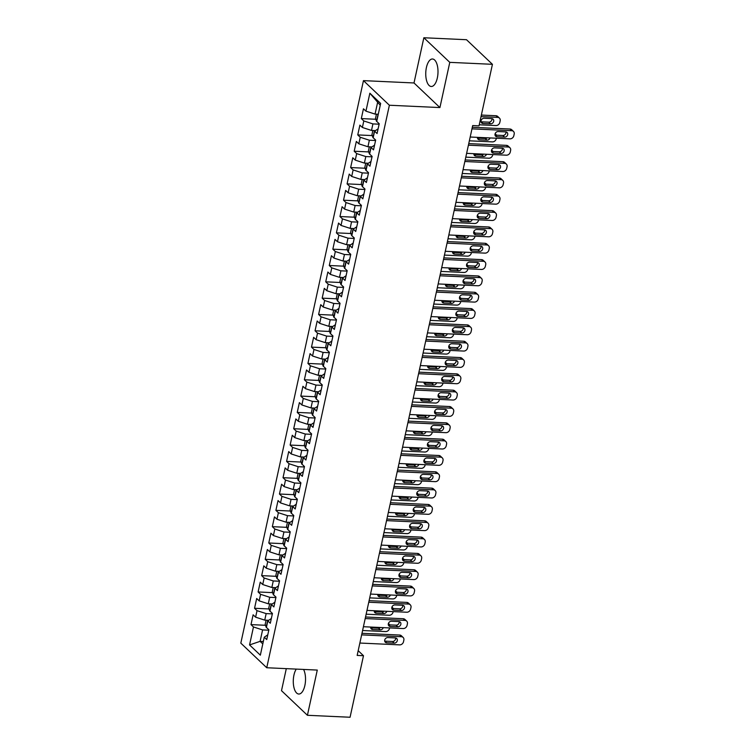 <?xml version="1.0" encoding="UTF-8"?>
<svg xmlns="http://www.w3.org/2000/svg" width="755" height="755" viewBox="0 0 755 755"><rect width="100%" height="100%" fill="white"/><g stroke="black" fill="none" stroke-linecap="round" stroke-linejoin="round"><path stroke-width="1.13" d="M296.271 669.1A13.76 6.106 -87.4 0 0 293.94 675.102A13.76 6.106 -87.4 0 0 298.772 694.034A13.76 6.106 -87.4 0 0 304.869 685.474A13.76 6.106 -87.4 0 0 303.557 669.43M437.343 77.925A13.76 6.106 -87.4 0 0 432.511 58.994A13.76 6.106 -87.4 0 0 426.405 67.554A13.76 6.106 -87.4 0 0 431.237 86.485A13.76 6.106 -87.4 0 0 437.343 77.925M286.305 668.637L281.502 690.683L307.417 715.287L350.065 717.25L363.485 655.708L358.191 650.697M363.457 80.634L240.817 643.137L266.741 667.741L389.382 105.238L363.457 80.634L414.004 82.965L439.92 107.569L449.782 62.354L423.857 37.75L414.004 82.965M423.857 37.75L466.505 39.713L492.43 64.317L449.782 62.354M380.246 105.247L369.856 93.205L365.939 111.155L363.448 108.796L361.315 118.592L363.806 120.951L362.381 127.482L359.89 125.122L357.757 134.918L360.248 137.278L358.823 143.809L356.332 141.44L354.199 151.236L356.681 153.595L355.265 160.126L352.774 157.767L350.641 167.563L353.123 169.922L351.698 176.453L349.216 174.094L347.083 183.88L349.565 186.249L348.14 192.77L345.658 190.411L343.525 200.207L346.007 202.566L344.582 209.097L342.1 206.738L339.958 216.534L342.449 218.893L341.024 225.424L338.542 223.055L336.4 232.851L338.891 235.211L337.466 241.742L334.975 239.382L332.842 249.178L335.333 251.538L333.908 258.068L331.417 255.709L329.284 265.496L331.775 267.865L330.35 274.386L327.859 272.026L325.726 281.823L328.217 284.182L326.792 290.713L324.301 288.353L322.168 298.149L324.65 300.509L323.234 307.04L320.743 304.68L318.61 314.467L321.092 316.826L319.667 323.357L317.185 320.998L315.052 330.794L317.534 333.153L316.109 339.684L313.627 337.325L311.485 347.121L313.976 349.48L312.551 356.011L310.069 353.642L307.927 363.438L310.418 365.798L308.993 372.328L306.511 369.969L304.369 379.765L306.86 382.124L305.435 388.655L302.944 386.296L300.811 396.082L303.302 398.451L301.877 404.973L299.386 402.613L297.253 412.409L299.744 414.769L298.319 421.299L295.828 418.94L293.695 428.736L296.177 431.096L294.761 437.626L292.27 435.257L290.137 445.054L292.619 447.413L291.194 453.944L288.712 451.584L286.579 461.38L289.061 463.74L287.636 470.271L285.154 467.911L283.021 477.698L285.503 480.067L284.078 486.588L281.596 484.229L279.454 494.025L281.945 496.384L280.52 502.915L278.038 500.556L275.896 510.352L278.387 512.711L276.962 519.242L274.471 516.882L272.338 526.669L274.829 529.028L273.404 535.559L270.913 533.2L268.78 542.996L271.272 545.355L269.846 551.886L267.355 549.527L265.222 559.323L267.714 561.682L266.288 568.213L263.797 565.844L261.664 575.64L264.146 578L262.731 584.53L260.239 582.171L258.106 591.967L260.588 594.327L259.163 600.857L256.681 598.498L254.548 608.285L257.03 610.653L255.605 617.175L253.123 614.815L250.99 624.611L265.496 625.282M369.856 93.205L380.643 103.444L376.726 121.395L379.218 123.763L377.075 133.55L374.593 131.191L373.168 137.721L375.66 140.081L373.517 149.877L371.035 147.518L369.61 154.048L372.102 156.408L369.959 166.204L367.477 163.835L366.052 170.366L368.534 172.725L366.401 182.521L363.919 180.162L362.494 186.693L364.976 189.052L362.844 198.848L360.352 196.489L358.936 203.01L361.418 205.379L359.286 215.166L356.794 212.806L355.378 219.337L357.861 221.696L355.728 231.492L353.236 229.133L351.811 235.664L354.303 238.023L352.17 247.819L349.678 245.45L348.253 251.981L350.745 254.341L348.612 264.137L346.12 261.777L344.695 268.308L347.187 270.668L345.044 280.464L342.562 278.104L341.137 284.635L343.629 286.994L341.486 296.781L339.004 294.422L337.579 300.952L340.061 303.312L337.929 313.108L335.447 310.749L334.021 317.279L336.503 319.639L334.371 329.435L331.889 327.075L330.464 333.597L332.946 335.966L330.813 345.752L328.321 343.393L326.906 349.924L329.388 352.283L327.255 362.079L324.763 359.72L323.338 366.25L325.83 368.61L323.697 378.397L321.205 376.037L319.78 382.568L322.272 384.927L320.139 394.723L317.647 392.364L316.222 398.895L318.714 401.254L316.581 411.05L314.089 408.691L312.664 415.212L315.156 417.581L313.014 427.368L310.531 425.008L309.106 431.539L311.598 433.898L309.456 443.695L306.974 441.335L305.548 447.866L308.031 450.225L305.898 460.022L303.416 457.653L301.991 464.183L304.473 466.543L302.34 476.339L299.848 473.98L298.433 480.51L300.915 482.87L298.782 492.666L296.29 490.306L294.875 496.837L297.357 499.197L295.224 508.983L292.732 506.624L291.307 513.155L293.799 515.514L291.666 525.31L289.174 522.951L287.749 529.481L290.241 531.841L288.108 541.637L285.616 539.278L284.191 545.799L286.683 548.158L284.541 557.954L282.059 555.595L280.634 562.126L283.125 564.485L280.983 574.281L278.501 571.922L277.076 578.453L279.558 580.812L277.425 590.599L274.943 588.239L273.518 594.77L276 597.13L273.867 606.926L271.385 604.566L269.96 611.097L272.442 613.456L270.309 623.252L267.817 620.893L266.402 627.414L268.884 629.783L266.751 639.57L264.259 637.211L260.343 655.17L249.556 644.93L253.472 626.971L250.99 624.611M492.43 64.317L479.01 125.859L472.687 125.566L357.162 655.415L363.485 655.708M268.676 620.308L264.731 620.129L266.156 613.598L272.347 613.89M255.605 617.175L264.731 620.129M257.03 610.653L266.156 613.598M267.78 634.842L264.259 637.211M272.234 603.991L268.289 603.802L269.714 597.28L275.905 597.564M259.163 600.857L268.289 603.802M260.588 594.327L269.714 597.28M271.338 618.524L267.817 620.893M275.801 587.664L271.847 587.484L273.272 580.954L279.473 581.237M262.731 584.53L271.847 587.484M264.146 578L273.272 580.954M274.895 602.197L271.385 604.566M279.359 571.346L275.405 571.158L276.83 564.627L283.031 564.919M266.288 568.213L275.405 571.158M267.714 561.682L276.83 564.627M278.453 585.871L274.943 588.239M282.917 555.019L278.963 554.84L280.388 548.309L286.589 548.592M269.846 551.886L278.963 554.84M271.272 545.355L280.388 548.309M278.501 571.922L282.021 569.553M286.475 538.692L282.521 538.513L283.946 531.982L290.147 532.266M273.404 535.559L282.521 538.513M274.829 529.028L283.946 531.982M285.569 553.226L282.059 555.595M290.033 522.375L286.079 522.186L287.504 515.665L293.704 515.948M276.962 519.242L286.079 522.186M278.387 512.711L287.504 515.665M289.127 536.909L285.616 539.278M293.591 506.048L289.637 505.869L291.062 499.338L297.262 499.621M280.52 502.915L289.637 505.869M281.945 496.384L291.062 499.338M292.695 520.582L289.174 522.951M297.149 489.721L293.204 489.542L294.62 483.011L300.82 483.304M284.078 486.588L293.204 489.542M285.503 480.067L294.62 483.011M296.253 504.255L292.732 506.624M300.707 473.404L296.762 473.225L298.187 466.694L304.378 466.977M287.636 470.271L296.762 473.225M289.061 463.74L298.187 466.694M299.81 487.938L296.29 490.306M304.265 457.077L300.32 456.898L301.745 450.367L307.936 450.65M291.194 453.944L300.32 456.898M292.619 447.413L301.745 450.367M303.368 471.611L299.848 473.98M307.832 440.76L303.878 440.571L305.303 434.04L311.504 434.333M294.761 437.626L303.878 440.571M296.177 431.096L305.303 434.04M306.926 455.284L303.416 457.653M311.39 424.433L307.436 424.253L308.861 417.723L315.061 418.006M298.319 421.299L307.436 424.253M299.744 414.769L308.861 417.723M310.484 438.966L306.974 441.335M314.948 408.106L310.994 407.926L312.419 401.396L318.619 401.688M301.877 404.973L310.994 407.926M303.302 398.451L312.419 401.396M314.042 422.64L310.531 425.008M318.506 391.788L314.552 391.6L315.977 385.078L322.177 385.361M305.435 388.655L314.552 391.6M306.86 382.124L315.977 385.078M317.6 406.322L314.089 408.691M322.064 375.461L318.11 375.282L319.535 368.751L325.735 369.035M308.993 372.328L318.11 375.282M310.418 365.798L319.535 368.751M321.168 389.995L317.647 392.364M325.622 359.144L321.677 358.955L323.093 352.425L329.293 352.717M312.551 356.011L321.677 358.955M313.976 349.48L323.093 352.425M324.725 373.668L321.205 376.037M329.18 342.817L325.235 342.638L326.66 336.107L332.851 336.39M316.109 339.684L325.235 342.638M317.534 333.153L326.66 336.107M328.283 357.351L324.763 359.72M332.738 326.49L328.793 326.311L330.218 319.78L336.409 320.063M319.667 323.357L328.793 326.311M321.092 316.826L330.218 319.78M331.841 341.024L328.321 343.393M336.296 310.173L332.351 309.984L333.776 303.463L339.976 303.746M323.234 307.04L332.351 309.984M324.65 300.509L333.776 303.463M335.399 324.707L331.889 327.075M339.863 293.846L335.909 293.667L337.334 287.136L343.534 287.419M326.792 290.713L335.909 293.667M328.217 284.182L337.334 287.136M338.957 308.38L335.447 310.749M343.421 277.519L339.467 277.34L340.892 270.809L347.092 271.102M330.35 274.386L339.467 277.34M331.775 267.865L340.892 270.809M342.515 292.053L339.004 294.422M346.979 261.202L343.025 261.022L344.45 254.492L350.65 254.775M333.908 258.068L343.025 261.022M335.333 251.538L344.45 254.492M346.073 275.735L342.562 278.104M350.537 244.875L346.583 244.695L348.008 238.165L354.208 238.448M337.466 241.742L346.583 244.695M338.891 235.211L348.008 238.165M346.12 261.777L349.641 259.409M354.095 228.557L350.141 228.369L351.566 221.838L357.766 222.13M341.024 225.424L350.141 228.369M342.449 218.893L351.566 221.838M349.678 245.45L353.198 243.091M357.653 212.23L353.708 212.051L355.124 205.52L361.324 205.804M344.582 209.097L353.708 212.051M346.007 202.566L355.124 205.52M356.756 226.764L353.236 229.133M361.211 195.904L357.266 195.724L358.691 189.194L364.882 189.486M348.14 192.77L357.266 195.724M349.565 186.249L358.691 189.194M360.314 210.437L356.794 212.806M364.769 179.586L360.824 179.397L362.249 172.876L368.44 173.159M351.698 176.453L360.824 179.397M353.123 169.922L362.249 172.876M363.872 194.12L360.352 196.489M368.336 163.259L364.382 163.08L365.807 156.549L372.007 156.832M355.265 160.126L364.382 163.08M356.681 153.595L365.807 156.549M367.43 177.793L363.919 180.162M371.894 146.942L367.94 146.753L369.365 140.222L375.565 140.515M358.823 143.809L367.94 146.753M360.248 137.278L369.365 140.222M370.988 161.466L367.477 163.835M375.452 130.615L371.498 130.436L372.923 123.905L379.123 124.188M362.381 127.482L371.498 130.436M363.806 120.951L372.923 123.905M371.035 147.518L374.555 145.149M378.283 114.26L375.056 114.109L377.547 102.68M365.939 111.155L375.056 114.109M378.104 128.822L374.593 131.191M439.92 107.569L389.382 105.238M307.417 715.287L317.279 670.072L266.741 667.741M263.325 641.495L260.098 641.354L262.806 643.911M268.789 630.208L262.589 629.925L260.098 641.354L249.556 644.93M253.472 626.971L262.589 629.925M361.315 118.592L375.82 119.262M357.757 134.918L372.262 135.579M354.199 151.236L368.704 151.906M350.641 167.563L365.146 168.233M347.083 183.88L361.588 184.55M343.525 200.207L358.03 200.877M339.958 216.534L354.463 217.204M336.4 232.851L350.905 233.522M332.842 249.178L347.347 249.848M329.284 265.496L343.789 266.166M325.726 281.823L340.231 282.493M322.168 298.149L336.673 298.82M318.61 314.467L333.115 315.137M315.052 330.794L329.558 331.464M311.485 347.121L326 347.781M307.927 363.438L322.432 364.108M304.369 379.765L318.874 380.435M300.811 396.082L315.316 396.752M297.253 412.409L311.758 413.079M293.695 428.736L308.2 429.406M290.137 445.054L304.642 445.724M286.579 461.38L301.085 462.051M283.021 477.698L297.527 478.368M279.454 494.025L293.959 494.695M275.896 510.352L290.401 511.022M272.338 526.669L286.843 527.339M268.78 542.996L283.285 543.666M265.222 559.323L279.727 559.984M261.664 575.64L276.17 576.31M258.106 591.967L272.612 592.637M254.548 608.285L269.054 608.955M471.969 128.86L511.739 130.7A3.53 2.954 133.5 0 1 513.457 131.398A3.53 2.954 133.5 0 1 514.183 134.107L513.825 135.74A3.53 2.954 133.5 0 1 509.955 138.854L470.195 137.023M513.457 131.398L511.701 129.737A3.53 2.954 -46.5 0 0 509.984 129.029L472.319 127.293M505.727 131.898A2.822 2.359 -46.5 0 1 504.595 137.127L497.007 136.778A2.822 2.359 -46.5 0 1 498.149 131.549L505.727 131.898M505.954 131.927A2.822 2.359 -46.5 0 1 502.839 135.466L495.261 135.117A2.822 2.359 -46.5 0 1 495.035 135.098M376.434 114.175L375.509 118.384L376.556 121.347A4.672 1.501 12.3 0 0 377.094 121.744M481.02 116.629L497.724 117.393A3.53 2.954 133.5 0 1 499.442 118.101A3.53 2.954 133.5 0 1 500.169 120.809L499.819 122.442A3.53 2.954 133.5 0 1 495.941 125.556L479.246 124.792M481.36 115.062L495.969 115.732A3.53 2.954 -46.5 0 1 497.687 116.44L499.442 118.101M481.02 121.791A2.822 2.359 133.5 0 0 481.246 121.819L488.825 122.168A2.822 2.359 133.5 0 0 491.939 118.629M377.679 117.034L377.519 117.761M491.722 118.601L484.134 118.252A2.822 2.359 133.5 0 0 483.002 123.48L490.58 123.829A2.822 2.359 133.5 0 0 491.722 118.601M468.411 145.186L508.181 147.017A3.53 2.954 133.5 0 1 509.899 147.725A3.53 2.954 133.5 0 1 510.625 150.434L510.267 152.066A3.53 2.954 133.5 0 1 506.397 155.181L466.637 153.35M509.899 147.725L508.143 146.064A3.53 2.954 -46.5 0 0 506.426 145.356L468.751 143.62M502.169 148.225A2.822 2.359 -46.5 0 1 501.037 153.454L493.449 153.105A2.822 2.359 -46.5 0 1 494.591 147.876L502.169 148.225M502.396 148.244A2.822 2.359 -46.5 0 1 499.281 151.783L491.703 151.434A2.822 2.359 -46.5 0 1 491.477 151.415M464.853 161.504L504.614 163.344A3.53 2.954 133.5 0 1 506.331 164.052A3.53 2.954 133.5 0 1 507.067 166.751L506.709 168.384A3.53 2.954 133.5 0 1 502.839 171.508L463.079 169.667M506.331 164.052L504.585 162.382A3.53 2.954 -46.5 0 0 502.868 161.683L465.193 159.947M498.611 164.552A2.822 2.359 -46.5 0 1 497.469 169.771L489.891 169.422A2.822 2.359 -46.5 0 1 491.033 164.203L498.611 164.552M498.838 164.571A2.822 2.359 -46.5 0 1 495.724 168.11L488.145 167.761A2.822 2.359 -46.5 0 1 487.919 167.742M372.876 130.492L371.951 134.711L372.998 137.674A4.672 1.501 12.3 0 0 373.536 138.071M496.375 138.231L496.252 138.76A3.53 2.954 133.5 0 1 492.383 141.883L469.365 140.817M477.462 138.118A2.822 2.359 133.5 0 0 477.689 138.137L485.267 138.486A2.822 2.359 133.5 0 0 487.22 137.806M374.121 133.361L373.961 134.079M477.434 137.353A2.822 2.359 133.5 0 0 479.434 139.798L487.022 140.147A2.822 2.359 133.5 0 0 490.042 137.939M496.422 135.164A3.53 2.954 133.5 0 0 495.884 134.428A3.53 2.954 133.5 0 0 495.082 133.918M369.318 146.819L368.393 151.028L369.44 153.992A4.672 1.501 12.3 0 0 369.978 154.388M492.817 154.558L492.694 155.086A3.53 2.954 133.5 0 1 488.825 158.201L465.807 157.144M473.904 154.445A2.822 2.359 133.5 0 0 474.131 154.464L481.709 154.813A2.822 2.359 133.5 0 0 483.662 154.133M370.563 149.679L370.403 150.405M473.876 153.68A2.822 2.359 133.5 0 0 475.877 156.125L483.464 156.474A2.822 2.359 133.5 0 0 486.484 154.265M492.864 151.491A3.53 2.954 133.5 0 0 492.326 150.745A3.53 2.954 133.5 0 0 491.524 150.236M461.296 177.831L501.056 179.662A3.53 2.954 133.5 0 1 502.773 180.369A3.53 2.954 133.5 0 1 503.509 183.078L503.151 184.711A3.53 2.954 133.5 0 1 499.281 187.825L459.512 185.994M502.773 180.369L501.027 178.709A3.53 2.954 -46.5 0 0 499.31 178.001L461.635 176.264M495.053 180.87A2.822 2.359 -46.5 0 1 493.912 186.098L486.333 185.749A2.822 2.359 -46.5 0 1 487.475 180.52L495.053 180.87M495.28 180.898A2.822 2.359 -46.5 0 1 492.166 184.437L484.578 184.088A2.822 2.359 -46.5 0 1 484.361 184.06M457.738 194.158L497.498 195.989A3.53 2.954 133.5 0 1 499.215 196.696A3.53 2.954 133.5 0 1 499.952 199.395L499.593 201.028A3.53 2.954 133.5 0 1 495.724 204.152L455.954 202.321M499.215 196.696L497.469 195.035A3.53 2.954 -46.5 0 0 495.752 194.328L458.077 192.591M491.496 197.197A2.822 2.359 -46.5 0 1 490.354 202.415L482.775 202.066A2.822 2.359 -46.5 0 1 483.917 196.847L491.496 197.197M491.722 197.215A2.822 2.359 -46.5 0 1 488.608 200.755L481.02 200.405A2.822 2.359 -46.5 0 1 480.793 200.386M365.75 163.146L364.835 167.355L365.882 170.319A4.672 1.501 12.3 0 0 366.42 170.715M489.249 170.875L489.136 171.413A3.53 2.954 133.5 0 1 485.267 174.528L462.249 173.471M470.346 170.762A2.822 2.359 133.5 0 0 470.573 170.781L478.151 171.13A2.822 2.359 133.5 0 0 480.095 170.451M367.005 166.006L366.845 166.732M470.318 170.007A2.822 2.359 133.5 0 0 472.319 172.451L479.906 172.801A2.822 2.359 133.5 0 0 482.917 170.583M489.297 167.818A3.53 2.954 133.5 0 0 488.768 167.072A3.53 2.954 133.5 0 0 487.966 166.562M362.192 179.463L361.277 183.682L362.325 186.645A4.672 1.501 12.3 0 0 362.853 187.042M485.691 187.202L485.578 187.731A3.53 2.954 133.5 0 1 481.709 190.855L458.691 189.788M466.788 187.089A2.822 2.359 133.5 0 0 467.015 187.108L474.593 187.457A2.822 2.359 133.5 0 0 476.537 186.778M363.448 182.332L363.287 183.05M466.76 186.325A2.822 2.359 133.5 0 0 468.761 188.769L476.339 189.118A2.822 2.359 133.5 0 0 479.359 186.91M485.739 184.135A3.53 2.954 133.5 0 0 485.201 183.399A3.53 2.954 133.5 0 0 484.408 182.889M454.18 210.475L493.94 212.315A3.53 2.954 133.5 0 1 495.658 213.014A3.53 2.954 133.5 0 1 496.384 215.722L496.035 217.355A3.53 2.954 133.5 0 1 492.166 220.469L452.396 218.639M495.658 213.014L493.902 211.353A3.53 2.954 -46.5 0 0 492.194 210.654L454.519 208.909M487.938 213.523A2.822 2.359 -46.5 0 1 486.796 218.742L479.217 218.393A2.822 2.359 -46.5 0 1 480.35 213.165L487.938 213.523M488.164 213.542A2.822 2.359 -46.5 0 1 485.04 217.081L477.462 216.732A2.822 2.359 -46.5 0 1 477.236 216.713M358.634 195.79L357.719 199.999L358.767 202.963A4.672 1.501 12.3 0 0 359.295 203.359M482.134 203.52L482.02 204.058A3.53 2.954 133.5 0 1 478.151 207.172L455.133 206.115M463.23 203.406A2.822 2.359 133.5 0 0 463.447 203.435L471.035 203.784A2.822 2.359 133.5 0 0 472.979 203.104M359.88 198.65L359.729 199.377M463.202 202.651A2.822 2.359 133.5 0 0 465.203 205.096L472.781 205.445A2.822 2.359 133.5 0 0 475.801 203.237M482.181 200.462A3.53 2.954 133.5 0 0 481.643 199.716A3.53 2.954 133.5 0 0 480.85 199.207M450.622 226.802L490.382 228.633A3.53 2.954 133.5 0 1 492.1 229.341A3.53 2.954 133.5 0 1 492.826 232.049L492.477 233.682A3.53 2.954 133.5 0 1 488.598 236.796L448.838 234.965M492.1 229.341L490.344 227.68A3.53 2.954 -46.5 0 0 488.627 226.972L450.961 225.235M484.38 229.841A2.822 2.359 -46.5 0 1 483.238 235.069L475.659 234.72A2.822 2.359 -46.5 0 1 476.792 229.492L484.38 229.841M484.597 229.86A2.822 2.359 -46.5 0 1 481.482 233.399L473.904 233.05A2.822 2.359 -46.5 0 1 473.678 233.031M355.077 212.108L354.161 216.326L355.209 219.29A4.672 1.501 12.3 0 0 355.737 219.686M478.576 219.847L478.462 220.375A3.53 2.954 133.5 0 1 474.593 223.499L451.565 222.432M459.663 219.733A2.822 2.359 133.5 0 0 459.889 219.752L467.477 220.101A2.822 2.359 133.5 0 0 469.421 219.422M356.322 214.977L356.171 215.694M459.635 218.978A2.822 2.359 133.5 0 0 461.645 221.413L469.223 221.762A2.822 2.359 133.5 0 0 472.243 219.554M478.623 216.779A3.53 2.954 133.5 0 0 478.085 216.043A3.53 2.954 133.5 0 0 477.292 215.534M447.064 243.129L486.824 244.96A3.53 2.954 133.5 0 1 488.542 245.668A3.53 2.954 133.5 0 1 489.268 248.367L488.91 249.999A3.53 2.954 133.5 0 1 485.04 253.123L445.28 251.283M488.542 245.668L486.786 244.007A3.53 2.954 -46.5 0 0 485.069 243.299L447.404 241.562M480.812 246.168A2.822 2.359 -46.5 0 1 479.68 251.387L472.101 251.037A2.822 2.359 -46.5 0 1 473.234 245.819L480.812 246.168M481.039 246.187A2.822 2.359 -46.5 0 1 477.924 249.726L470.346 249.376A2.822 2.359 -46.5 0 1 470.12 249.358M443.496 259.446L483.266 261.287A3.53 2.954 133.5 0 1 484.984 261.985A3.53 2.954 133.5 0 1 485.71 264.694L485.352 266.326A3.53 2.954 133.5 0 1 481.482 269.441L441.722 267.61M484.984 261.985L483.228 260.324A3.53 2.954 -46.5 0 0 481.511 259.616L443.846 257.88M477.254 262.485A2.822 2.359 -46.5 0 1 476.122 267.714L468.534 267.364A2.822 2.359 -46.5 0 1 469.676 262.136L477.254 262.485M477.481 262.514A2.822 2.359 -46.5 0 1 474.366 266.053L466.788 265.703A2.822 2.359 -46.5 0 1 466.562 265.675M439.939 275.773L479.708 277.604A3.53 2.954 133.5 0 1 481.426 278.312A3.53 2.954 133.5 0 1 482.152 281.011L481.794 282.644A3.53 2.954 133.5 0 1 477.924 285.767L438.164 283.937M481.426 278.312L479.67 276.651A3.53 2.954 -46.5 0 0 477.953 275.943L440.278 274.207M473.696 278.812A2.822 2.359 -46.5 0 1 472.564 284.031L464.976 283.682A2.822 2.359 -46.5 0 1 466.118 278.463L473.696 278.812M473.923 278.831A2.822 2.359 -46.5 0 1 470.809 282.37L463.23 282.021A2.822 2.359 -46.5 0 1 463.004 282.002M436.381 292.091L476.15 293.931A3.53 2.954 133.5 0 1 477.858 294.639A3.53 2.954 133.5 0 1 478.594 297.338L478.236 298.971A3.53 2.954 133.5 0 1 474.366 302.094L434.606 300.254M477.858 294.639L476.112 292.968A3.53 2.954 -46.5 0 0 474.395 292.27L436.72 290.524M470.139 295.139A2.822 2.359 -46.5 0 1 468.997 300.358L461.418 300.009A2.822 2.359 -46.5 0 1 462.56 294.79L470.139 295.139M470.365 295.158A2.822 2.359 -46.5 0 1 467.251 298.697L459.672 298.348A2.822 2.359 -46.5 0 1 459.446 298.329M432.823 308.418L472.583 310.248A3.53 2.954 133.5 0 1 474.3 310.956A3.53 2.954 133.5 0 1 475.037 313.665L474.678 315.297A3.53 2.954 133.5 0 1 470.809 318.412L431.039 316.581M474.3 310.956L472.555 309.295A3.53 2.954 -46.5 0 0 470.837 308.587L433.162 306.851M466.581 311.456A2.822 2.359 -46.5 0 1 465.439 316.685L457.86 316.336A2.822 2.359 -46.5 0 1 459.002 311.107L466.581 311.456M466.807 311.475A2.822 2.359 -46.5 0 1 463.693 315.024L456.105 314.675A2.822 2.359 -46.5 0 1 455.888 314.646M429.265 324.744L469.025 326.575A3.53 2.954 133.5 0 1 470.743 327.283A3.53 2.954 133.5 0 1 471.479 329.982L471.12 331.615A3.53 2.954 133.5 0 1 467.251 334.739L427.481 332.898M470.743 327.283L468.997 325.622A3.53 2.954 -46.5 0 0 467.279 324.914L429.604 323.178M463.023 327.783A2.822 2.359 -46.5 0 1 461.881 333.002L454.302 332.653A2.822 2.359 -46.5 0 1 455.444 327.434L463.023 327.783M463.249 327.802A2.822 2.359 -46.5 0 1 460.135 331.341L452.547 330.992A2.822 2.359 -46.5 0 1 452.33 330.973M425.707 341.062L465.467 342.902A3.53 2.954 133.5 0 1 467.185 343.6A3.53 2.954 133.5 0 1 467.911 346.309L467.562 347.942A3.53 2.954 133.5 0 1 463.693 351.056L423.923 349.225M467.185 343.6L465.439 341.94A3.53 2.954 -46.5 0 0 463.721 341.232L426.046 339.495M459.465 344.101A2.822 2.359 -46.5 0 1 458.323 349.329L450.744 348.98A2.822 2.359 -46.5 0 1 451.886 343.752L459.465 344.101M459.691 344.129A2.822 2.359 -46.5 0 1 456.577 347.668L448.989 347.319A2.822 2.359 -46.5 0 1 448.763 347.3M422.149 357.389L461.909 359.22A3.53 2.954 133.5 0 1 463.627 359.927A3.53 2.954 133.5 0 1 464.353 362.636L464.004 364.269A3.53 2.954 133.5 0 1 460.135 367.383L420.365 365.552M463.627 359.927L461.871 358.266A3.53 2.954 -46.5 0 0 460.154 357.559L422.489 355.822M455.907 360.428A2.822 2.359 -46.5 0 1 454.765 365.656L447.186 365.307A2.822 2.359 -46.5 0 1 448.319 360.078L455.907 360.428M456.124 360.446A2.822 2.359 -46.5 0 1 453.009 363.986L445.431 363.636A2.822 2.359 -46.5 0 1 445.205 363.617M418.591 373.706L458.351 375.546A3.53 2.954 133.5 0 1 460.069 376.254A3.53 2.954 133.5 0 1 460.795 378.953L460.446 380.586A3.53 2.954 133.5 0 1 456.567 383.71L416.807 381.87M460.069 376.254L458.313 374.584A3.53 2.954 -46.5 0 0 456.596 373.885L418.931 372.149M452.349 376.754A2.822 2.359 -46.5 0 1 451.207 381.973L443.629 381.624A2.822 2.359 -46.5 0 1 444.761 376.405L452.349 376.754M452.566 376.773A2.822 2.359 -46.5 0 1 449.452 380.312L441.873 379.963A2.822 2.359 -46.5 0 1 441.647 379.944M351.519 228.435L350.603 232.653L351.651 235.607A4.672 1.501 12.3 0 0 352.179 236.004M475.018 236.173L474.904 236.702A3.53 2.954 133.5 0 1 471.035 239.826L448.008 238.759M456.105 236.06A2.822 2.359 133.5 0 0 456.331 236.079L463.91 236.428A2.822 2.359 133.5 0 0 465.863 235.749M352.764 231.294L352.613 232.021M456.077 235.296A2.822 2.359 133.5 0 0 458.087 237.74L465.665 238.089A2.822 2.359 133.5 0 0 468.685 235.881M475.065 233.106A3.53 2.954 133.5 0 0 474.527 232.361A3.53 2.954 133.5 0 0 473.734 231.861M347.961 244.762L347.045 248.971L348.083 251.934A4.672 1.501 12.3 0 0 348.621 252.33M471.46 252.491L471.346 253.029A3.53 2.954 133.5 0 1 467.468 256.143L444.45 255.086M452.547 252.378A2.822 2.359 133.5 0 0 452.773 252.397L460.352 252.755A2.822 2.359 133.5 0 0 462.305 252.076M349.206 247.621L349.046 248.348M452.519 251.623A2.822 2.359 133.5 0 0 454.529 254.067L462.107 254.416A2.822 2.359 133.5 0 0 465.127 252.198M471.507 249.433A3.53 2.954 133.5 0 0 470.969 248.688A3.53 2.954 133.5 0 0 470.176 248.178M344.403 261.079L343.478 265.298L344.525 268.261A4.672 1.501 12.3 0 0 345.063 268.657M467.902 268.818L467.779 269.346A3.53 2.954 133.5 0 1 463.91 272.47L440.892 271.404M448.989 268.704A2.822 2.359 133.5 0 0 449.216 268.723L456.794 269.073A2.822 2.359 133.5 0 0 458.747 268.393M345.648 263.948L345.488 264.665M448.961 267.94A2.822 2.359 133.5 0 0 450.971 270.384L458.549 270.734A2.822 2.359 133.5 0 0 461.569 268.525M467.949 265.751A3.53 2.954 133.5 0 0 467.411 265.014A3.53 2.954 133.5 0 0 466.609 264.505M340.845 277.406L339.92 281.615L340.967 284.578A4.672 1.501 12.3 0 0 341.505 284.975M464.344 285.145L464.221 285.673A3.53 2.954 133.5 0 1 460.352 288.787L437.334 287.731M445.431 285.022A2.822 2.359 133.5 0 0 445.658 285.05L453.236 285.399A2.822 2.359 133.5 0 0 455.19 284.72M342.091 280.265L341.93 280.992M445.403 284.267A2.822 2.359 133.5 0 0 447.404 286.711L454.991 287.06A2.822 2.359 133.5 0 0 458.011 284.852M464.391 282.077A3.53 2.954 133.5 0 0 463.853 281.332A3.53 2.954 133.5 0 0 463.051 280.822M337.287 293.723L336.362 297.942L337.409 300.905A4.672 1.501 12.3 0 0 337.947 301.302M460.786 301.462L460.663 301.991A3.53 2.954 133.5 0 1 456.794 305.114L433.776 304.048M441.873 301.349A2.822 2.359 133.5 0 0 442.1 301.368L449.678 301.717A2.822 2.359 133.5 0 0 451.632 301.037M338.533 296.592L338.372 297.31M441.845 300.594A2.822 2.359 133.5 0 0 443.846 303.029L451.433 303.387A2.822 2.359 133.5 0 0 454.453 301.169M460.833 298.404A3.53 2.954 133.5 0 0 460.295 297.659A3.53 2.954 133.5 0 0 459.493 297.149M333.719 310.05L332.804 314.269L333.852 317.223A4.672 1.501 12.3 0 0 334.389 317.628M457.219 317.789L457.105 318.317A3.53 2.954 133.5 0 1 453.236 321.441L430.218 320.375M438.315 317.676A2.822 2.359 133.5 0 0 438.542 317.695L446.12 318.044A2.822 2.359 133.5 0 0 448.064 317.364M334.975 312.91L334.814 313.636M438.287 316.911A2.822 2.359 133.5 0 0 440.288 319.356L447.866 319.705A2.822 2.359 133.5 0 0 450.886 317.496M457.266 314.722A3.53 2.954 133.5 0 0 456.728 313.986A3.53 2.954 133.5 0 0 455.935 313.476M330.161 326.377L329.246 330.586L330.294 333.55A4.672 1.501 12.3 0 0 330.822 333.946M453.661 334.106L453.547 334.644A3.53 2.954 133.5 0 1 449.678 337.759L426.66 336.702M434.757 333.993A2.822 2.359 133.5 0 0 434.974 334.021L442.562 334.371A2.822 2.359 133.5 0 0 444.506 333.691M331.417 329.237L331.256 329.963M434.729 333.238A2.822 2.359 133.5 0 0 436.73 335.682L444.308 336.032A2.822 2.359 133.5 0 0 447.328 333.814M453.708 331.049A3.53 2.954 133.5 0 0 453.17 330.303A3.53 2.954 133.5 0 0 452.377 329.793M326.604 342.695L325.688 346.913L326.736 349.876A4.672 1.501 12.3 0 0 327.264 350.273M450.103 350.433L449.989 350.962A3.53 2.954 133.5 0 1 446.12 354.086L423.102 353.019M431.199 350.32A2.822 2.359 133.5 0 0 431.416 350.339L439.004 350.688A2.822 2.359 133.5 0 0 440.948 350.009M327.849 345.564L327.698 346.281M431.171 349.556A2.822 2.359 133.5 0 0 433.172 352L440.75 352.349A2.822 2.359 133.5 0 0 443.77 350.141M450.15 347.366A3.53 2.954 133.5 0 0 449.612 346.63A3.53 2.954 133.5 0 0 448.819 346.12M323.046 359.021L322.13 363.231L323.178 366.194A4.672 1.501 12.3 0 0 323.706 366.59M446.545 366.76L446.432 367.289A3.53 2.954 133.5 0 1 442.562 370.403L419.535 369.346M427.632 366.647A2.822 2.359 133.5 0 0 427.858 366.666L435.446 367.015A2.822 2.359 133.5 0 0 437.39 366.335M324.291 361.881L324.14 362.608M427.604 365.882A2.822 2.359 133.5 0 0 429.614 368.327L437.192 368.676A2.822 2.359 133.5 0 0 440.212 366.468M446.592 363.693A3.53 2.954 133.5 0 0 446.054 362.947A3.53 2.954 133.5 0 0 445.261 362.438M415.023 390.033L454.793 391.864A3.53 2.954 133.5 0 1 456.511 392.572A3.53 2.954 133.5 0 1 457.237 395.28L456.879 396.913A3.53 2.954 133.5 0 1 453.009 400.027L413.249 398.196M456.511 392.572L454.755 390.911A3.53 2.954 -46.5 0 0 453.038 390.203L415.373 388.466M448.781 393.072A2.822 2.359 -46.5 0 1 447.649 398.3L440.061 397.951A2.822 2.359 -46.5 0 1 441.203 392.723L448.781 393.072M449.008 393.1A2.822 2.359 -46.5 0 1 445.894 396.639L438.315 396.29A2.822 2.359 -46.5 0 1 438.089 396.262M319.488 375.348L318.572 379.557L319.61 382.521A4.672 1.501 12.3 0 0 320.148 382.917M442.987 383.078L442.874 383.615A3.53 2.954 133.5 0 1 439.004 386.73L415.977 385.673M424.074 382.964A2.822 2.359 133.5 0 0 424.301 382.983L431.879 383.332A2.822 2.359 133.5 0 0 433.832 382.653M320.733 378.208L320.573 378.925M424.046 382.209A2.822 2.359 133.5 0 0 426.056 384.654L433.634 385.003A2.822 2.359 133.5 0 0 436.654 382.785M443.034 380.02A3.53 2.954 133.5 0 0 442.496 379.274A3.53 2.954 133.5 0 0 441.703 378.765M411.466 406.36L451.235 408.191A3.53 2.954 133.5 0 1 452.953 408.899A3.53 2.954 133.5 0 1 453.68 411.598L453.321 413.23A3.53 2.954 133.5 0 1 449.452 416.354L409.691 414.514M452.953 408.899L451.197 407.238A3.53 2.954 -46.5 0 0 449.48 406.53L411.815 404.793M445.224 409.399A2.822 2.359 -46.5 0 1 444.091 414.618L436.503 414.268A2.822 2.359 -46.5 0 1 437.645 409.05L445.224 409.399M445.45 409.418A2.822 2.359 -46.5 0 1 442.336 412.957L434.757 412.607A2.822 2.359 -46.5 0 1 434.531 412.589M315.93 391.666L315.005 395.884L316.052 398.848A4.672 1.501 12.3 0 0 316.59 399.244M439.429 399.404L439.316 399.933A3.53 2.954 133.5 0 1 435.437 403.057L412.419 401.99M420.516 399.291A2.822 2.359 133.5 0 0 420.743 399.31L428.321 399.659A2.822 2.359 133.5 0 0 430.274 398.98M317.175 394.525L317.015 395.252M420.488 398.527A2.822 2.359 133.5 0 0 422.498 400.971L430.076 401.32A2.822 2.359 133.5 0 0 433.096 399.112M439.476 396.337A3.53 2.954 133.5 0 0 438.938 395.601A3.53 2.954 133.5 0 0 438.136 395.091M407.908 422.677L447.677 424.518A3.53 2.954 133.5 0 1 449.395 425.216A3.53 2.954 133.5 0 1 450.122 427.925L449.763 429.557A3.53 2.954 133.5 0 1 445.894 432.672L406.133 430.841M449.395 425.216L447.639 423.555A3.53 2.954 -46.5 0 0 445.922 422.857L408.247 421.111M441.666 425.726A2.822 2.359 -46.5 0 1 440.533 430.945L432.945 430.595A2.822 2.359 -46.5 0 1 434.087 425.367L441.666 425.726M441.892 425.745A2.822 2.359 -46.5 0 1 438.778 429.284L431.199 428.934A2.822 2.359 -46.5 0 1 430.973 428.916M312.372 407.993L311.447 412.202L312.495 415.165A4.672 1.501 12.3 0 0 313.032 415.561M435.871 415.722L435.748 416.26A3.53 2.954 133.5 0 1 431.879 419.374L408.861 418.317M416.958 415.609A2.822 2.359 133.5 0 0 417.185 415.637L424.763 415.986A2.822 2.359 133.5 0 0 426.717 415.307M313.618 410.852L313.457 411.579M416.93 414.854A2.822 2.359 133.5 0 0 418.931 417.298L426.518 417.647A2.822 2.359 133.5 0 0 429.538 415.439M435.918 412.664A3.53 2.954 133.5 0 0 435.38 411.919A3.53 2.954 133.5 0 0 434.578 411.409M404.35 439.004L444.11 440.835A3.53 2.954 133.5 0 1 445.827 441.543A3.53 2.954 133.5 0 1 446.564 444.251L446.205 445.884A3.53 2.954 133.5 0 1 442.336 448.998L402.575 447.168M445.827 441.543L444.082 439.882A3.53 2.954 -46.5 0 0 442.364 439.174L404.689 437.438M438.108 442.043A2.822 2.359 -46.5 0 1 436.966 447.271L429.387 446.922A2.822 2.359 -46.5 0 1 430.529 441.694L438.108 442.043M438.334 442.062A2.822 2.359 -46.5 0 1 435.22 445.601L427.641 445.252A2.822 2.359 -46.5 0 1 427.415 445.233M308.814 424.31L307.889 428.529L308.937 431.492A4.672 1.501 12.3 0 0 309.475 431.888M432.313 432.049L432.19 432.577A3.53 2.954 133.5 0 1 428.321 435.701L405.303 434.635M413.4 431.935A2.822 2.359 133.5 0 0 413.627 431.954L421.205 432.304A2.822 2.359 133.5 0 0 423.159 431.624M310.06 427.179L309.899 427.896M413.372 431.18A2.822 2.359 133.5 0 0 415.373 433.615L422.96 433.965A2.822 2.359 133.5 0 0 425.98 431.756M432.36 428.982A3.53 2.954 133.5 0 0 431.822 428.245A3.53 2.954 133.5 0 0 431.02 427.736M400.792 455.331L440.552 457.162A3.53 2.954 133.5 0 1 442.27 457.87A3.53 2.954 133.5 0 1 443.006 460.569L442.647 462.202A3.53 2.954 133.5 0 1 438.778 465.325L399.008 463.485M442.27 457.87L440.524 456.209A3.53 2.954 -46.5 0 0 438.806 455.501L401.132 453.764M434.55 458.37A2.822 2.359 -46.5 0 1 433.408 463.589L425.829 463.24A2.822 2.359 -46.5 0 1 426.971 458.021L434.55 458.37M434.776 458.389A2.822 2.359 -46.5 0 1 431.662 461.928L424.074 461.579A2.822 2.359 -46.5 0 1 423.857 461.56M305.246 440.637L304.331 444.855L305.379 447.809A4.672 1.501 12.3 0 0 305.917 448.206M428.746 448.376L428.632 448.904A3.53 2.954 133.5 0 1 424.763 452.028L401.745 450.961M409.842 448.262A2.822 2.359 133.5 0 0 410.069 448.281L417.647 448.63A2.822 2.359 133.5 0 0 419.601 447.951M306.502 443.496L306.341 444.223M409.814 447.498A2.822 2.359 133.5 0 0 411.815 449.942L419.402 450.291A2.822 2.359 133.5 0 0 422.413 448.083M428.802 445.308A3.53 2.954 133.5 0 0 428.264 444.563A3.53 2.954 133.5 0 0 427.462 444.053M397.234 471.648L436.994 473.489A3.53 2.954 133.5 0 1 438.712 474.187A3.53 2.954 133.5 0 1 439.448 476.896L439.089 478.528A3.53 2.954 133.5 0 1 435.22 481.643L395.45 479.812M438.712 474.187L436.966 472.526A3.53 2.954 -46.5 0 0 435.248 471.818L397.574 470.082M430.992 474.687A2.822 2.359 -46.5 0 1 429.85 479.916L422.272 479.567A2.822 2.359 -46.5 0 1 423.413 474.338L430.992 474.687M431.218 474.716A2.822 2.359 -46.5 0 1 428.104 478.255L420.516 477.906A2.822 2.359 -46.5 0 1 420.29 477.877M301.689 456.964L300.773 461.173L301.821 464.136A4.672 1.501 12.3 0 0 302.349 464.533M425.188 464.693L425.074 465.231A3.53 2.954 133.5 0 1 421.205 468.345L398.187 467.288M406.284 464.58A2.822 2.359 133.5 0 0 406.511 464.599L414.089 464.957A2.822 2.359 133.5 0 0 416.033 464.278M302.944 459.823L302.783 460.55M406.256 463.825A2.822 2.359 133.5 0 0 408.257 466.269L415.835 466.618A2.822 2.359 133.5 0 0 418.855 464.4M425.235 461.635A3.53 2.954 133.5 0 0 424.697 460.89A3.53 2.954 133.5 0 0 423.904 460.38M393.676 487.975L433.436 489.806A3.53 2.954 133.5 0 1 435.154 490.514A3.53 2.954 133.5 0 1 435.88 493.213L435.531 494.846A3.53 2.954 133.5 0 1 431.662 497.97L391.892 496.139M435.154 490.514L433.398 488.853A3.53 2.954 -46.5 0 0 431.69 488.145L394.016 486.409M427.434 491.014A2.822 2.359 -46.5 0 1 426.292 496.233L418.714 495.884A2.822 2.359 -46.5 0 1 419.846 490.665L427.434 491.014M427.66 491.033A2.822 2.359 -46.5 0 1 424.536 494.572L416.958 494.223A2.822 2.359 -46.5 0 1 416.732 494.204M298.131 473.281L297.215 477.5L298.263 480.463A4.672 1.501 12.3 0 0 298.791 480.859M421.63 481.02L421.516 481.548A3.53 2.954 133.5 0 1 417.647 484.672L394.629 483.606M402.726 480.907A2.822 2.359 133.5 0 0 402.943 480.926L410.531 481.275A2.822 2.359 133.5 0 0 412.475 480.595M299.376 476.15L299.225 476.867M402.698 480.142A2.822 2.359 133.5 0 0 404.699 482.587L412.277 482.936A2.822 2.359 133.5 0 0 415.297 480.727M421.677 477.953A3.53 2.954 133.5 0 0 421.139 477.217A3.53 2.954 133.5 0 0 420.346 476.707M390.118 504.293L429.878 506.133A3.53 2.954 133.5 0 1 431.596 506.831A3.53 2.954 133.5 0 1 432.322 509.54L431.973 511.173A3.53 2.954 133.5 0 1 428.094 514.297L388.334 512.456M431.596 506.831L429.84 505.17A3.53 2.954 -46.5 0 0 428.123 504.472L390.458 502.726M423.876 507.341A2.822 2.359 -46.5 0 1 422.734 512.56L415.156 512.211A2.822 2.359 -46.5 0 1 416.288 506.992L423.876 507.341M424.093 507.36A2.822 2.359 -46.5 0 1 420.979 510.899L413.4 510.55A2.822 2.359 -46.5 0 1 413.174 510.531M294.573 489.608L293.657 493.817L294.705 496.781A4.672 1.501 12.3 0 0 295.233 497.177M418.072 497.347L417.959 497.875A3.53 2.954 133.5 0 1 414.089 500.99L391.062 499.933M399.159 497.224A2.822 2.359 133.5 0 0 399.386 497.252L406.973 497.602A2.822 2.359 133.5 0 0 408.917 496.922M295.818 492.468L295.667 493.194M399.131 496.469A2.822 2.359 133.5 0 0 401.141 498.913L408.719 499.263A2.822 2.359 133.5 0 0 411.739 497.054M418.119 494.28A3.53 2.954 133.5 0 0 417.581 493.534A3.53 2.954 133.5 0 0 416.788 493.024M386.56 520.62L426.32 522.451A3.53 2.954 133.5 0 1 428.038 523.158A3.53 2.954 133.5 0 1 428.764 525.867L428.406 527.5A3.53 2.954 133.5 0 1 424.536 530.614L384.776 528.783M428.038 523.158L426.282 521.497A3.53 2.954 -46.5 0 0 424.565 520.79L386.9 519.053M420.318 523.659A2.822 2.359 -46.5 0 1 419.176 528.887L411.598 528.538A2.822 2.359 -46.5 0 1 412.73 523.309L420.318 523.659M420.535 523.677A2.822 2.359 -46.5 0 1 417.421 527.226L409.842 526.867A2.822 2.359 -46.5 0 1 409.616 526.848M291.015 505.925L290.099 510.144L291.147 513.107A4.672 1.501 12.3 0 0 291.675 513.504M414.514 513.664L414.401 514.193A3.53 2.954 133.5 0 1 410.531 517.317L387.504 516.25M395.601 513.551A2.822 2.359 133.5 0 0 395.828 513.57L403.406 513.919A2.822 2.359 133.5 0 0 405.359 513.24M292.26 508.794L292.109 509.512M395.573 512.796A2.822 2.359 133.5 0 0 397.583 515.231L405.161 515.59A2.822 2.359 133.5 0 0 408.181 513.372M414.561 510.606A3.53 2.954 133.5 0 0 414.023 509.861A3.53 2.954 133.5 0 0 413.23 509.351M382.993 536.947L422.762 538.777A3.53 2.954 133.5 0 1 424.48 539.485A3.53 2.954 133.5 0 1 425.207 542.184L424.848 543.817A3.53 2.954 133.5 0 1 420.979 546.941L381.218 545.101M424.48 539.485L422.724 537.824A3.53 2.954 -46.5 0 0 421.007 537.116L383.342 535.38M416.751 539.985A2.822 2.359 -46.5 0 1 415.618 545.204L408.03 544.855A2.822 2.359 -46.5 0 1 409.172 539.636L416.751 539.985M416.977 540.004A2.822 2.359 -46.5 0 1 413.863 543.543L406.284 543.194A2.822 2.359 -46.5 0 1 406.058 543.175M287.457 522.252L286.541 526.471L287.579 529.425A4.672 1.501 12.3 0 0 288.117 529.831M410.956 529.991L410.843 530.52A3.53 2.954 133.5 0 1 406.964 533.643L383.946 532.577M392.043 529.878A2.822 2.359 133.5 0 0 392.27 529.897L399.848 530.246A2.822 2.359 133.5 0 0 401.802 529.566M288.703 525.112L288.542 525.839M392.015 529.113A2.822 2.359 133.5 0 0 394.025 531.558L401.603 531.907A2.822 2.359 133.5 0 0 404.623 529.699M411.003 526.924A3.53 2.954 133.5 0 0 410.465 526.188A3.53 2.954 133.5 0 0 409.672 525.678M379.435 553.264L419.204 555.104A3.53 2.954 133.5 0 1 420.922 555.803A3.53 2.954 133.5 0 1 421.649 558.511L421.29 560.144A3.53 2.954 133.5 0 1 417.421 563.258L377.66 561.427M420.922 555.803L419.167 554.142A3.53 2.954 -46.5 0 0 417.449 553.434L379.774 551.697M413.193 556.303A2.822 2.359 -46.5 0 1 412.06 561.531L404.472 561.182A2.822 2.359 -46.5 0 1 405.614 555.954L413.193 556.303M413.419 556.331A2.822 2.359 -46.5 0 1 410.305 559.87L402.726 559.521A2.822 2.359 -46.5 0 1 402.5 559.493M283.899 538.579L282.974 542.788L284.022 545.752A4.672 1.501 12.3 0 0 284.559 546.148M407.398 546.309L407.275 546.846A3.53 2.954 133.5 0 1 403.406 549.961L380.388 548.904M388.485 546.195A2.822 2.359 133.5 0 0 388.712 546.224L396.29 546.573A2.822 2.359 133.5 0 0 398.244 545.893M285.145 541.439L284.984 542.165M388.457 545.44A2.822 2.359 133.5 0 0 390.467 547.885L398.045 548.234A2.822 2.359 133.5 0 0 401.065 546.016M407.445 543.251A3.53 2.954 133.5 0 0 406.907 542.505A3.53 2.954 133.5 0 0 406.105 541.996M375.877 569.591L415.646 571.422A3.53 2.954 133.5 0 1 417.355 572.13A3.53 2.954 133.5 0 1 418.091 574.838L417.732 576.471A3.53 2.954 133.5 0 1 413.863 579.585L374.102 577.754M417.355 572.13L415.609 570.469A3.53 2.954 -46.5 0 0 413.891 569.761L376.216 568.024M409.635 572.63A2.822 2.359 -46.5 0 1 408.493 577.858L400.914 577.499A2.822 2.359 -46.5 0 1 402.056 572.281L409.635 572.63M409.861 572.649A2.822 2.359 -46.5 0 1 406.747 576.188L399.168 575.838A2.822 2.359 -46.5 0 1 398.942 575.82M280.341 554.897L279.416 559.115L280.464 562.079A4.672 1.501 12.3 0 0 281.002 562.475M403.84 562.635L403.717 563.164A3.53 2.954 133.5 0 1 399.848 566.288L376.83 565.221M384.927 562.522A2.822 2.359 133.5 0 0 385.154 562.541L392.732 562.89A2.822 2.359 133.5 0 0 394.686 562.211M281.587 557.766L281.426 558.483M384.899 561.758A2.822 2.359 133.5 0 0 386.9 564.202L394.488 564.551A2.822 2.359 133.5 0 0 397.507 562.343M403.887 559.568A3.53 2.954 133.5 0 0 403.349 558.832A3.53 2.954 133.5 0 0 402.547 558.322M372.319 585.908L412.079 587.749A3.53 2.954 133.5 0 1 413.797 588.456A3.53 2.954 133.5 0 1 414.533 591.156L414.174 592.788A3.53 2.954 133.5 0 1 410.305 595.912L370.545 594.072M413.797 588.456L412.051 586.786A3.53 2.954 -46.5 0 0 410.333 586.088L372.659 584.351M406.077 588.957A2.822 2.359 -46.5 0 1 404.935 594.176L397.356 593.826A2.822 2.359 -46.5 0 1 398.498 588.607L406.077 588.957M406.303 588.976A2.822 2.359 -46.5 0 1 403.189 592.515L395.601 592.165A2.822 2.359 -46.5 0 1 395.384 592.147M276.783 571.224L275.858 575.433L276.906 578.396A4.672 1.501 12.3 0 0 277.444 578.792M400.282 578.962L400.159 579.491A3.53 2.954 133.5 0 1 396.29 582.605L373.272 581.548M381.369 578.849A2.822 2.359 133.5 0 0 381.596 578.868L389.174 579.217A2.822 2.359 133.5 0 0 391.128 578.538M278.029 574.083L277.868 574.81M381.341 578.085A2.822 2.359 133.5 0 0 383.342 580.529L390.93 580.878A2.822 2.359 133.5 0 0 393.95 578.67M400.329 575.895A3.53 2.954 133.5 0 0 399.791 575.15A3.53 2.954 133.5 0 0 398.989 574.64M368.761 602.235L408.521 604.066A3.53 2.954 133.5 0 1 410.239 604.774A3.53 2.954 133.5 0 1 410.975 607.482L410.616 609.115A3.53 2.954 133.5 0 1 406.747 612.23L366.977 610.399M410.239 604.774L408.493 603.113A3.53 2.954 -46.5 0 0 406.775 602.405L369.101 600.669M402.519 605.274A2.822 2.359 -46.5 0 1 401.377 610.502L393.799 610.153A2.822 2.359 -46.5 0 1 394.94 604.925L402.519 605.274M402.745 605.302A2.822 2.359 -46.5 0 1 399.631 608.841L392.043 608.492A2.822 2.359 -46.5 0 1 391.826 608.464M273.216 587.55L272.3 591.76L273.348 594.723A4.672 1.501 12.3 0 0 273.886 595.119M396.715 595.28L396.601 595.818A3.53 2.954 133.5 0 1 392.732 598.932L369.714 597.875M377.811 595.166A2.822 2.359 133.5 0 0 378.038 595.185L385.616 595.535A2.822 2.359 133.5 0 0 387.56 594.855M274.471 590.41L274.31 591.127M377.783 594.412A2.822 2.359 133.5 0 0 379.784 596.856L387.362 597.205A2.822 2.359 133.5 0 0 390.382 594.987M396.762 592.222A3.53 2.954 133.5 0 0 396.224 591.476A3.53 2.954 133.5 0 0 395.431 590.967M365.203 618.562L404.963 620.393A3.53 2.954 133.5 0 1 406.681 621.101A3.53 2.954 133.5 0 1 407.407 623.8L407.058 625.433A3.53 2.954 133.5 0 1 403.189 628.556L363.419 626.716M406.681 621.101L404.935 619.44A3.53 2.954 -46.5 0 0 403.217 618.732L365.543 616.995M398.961 621.601A2.822 2.359 -46.5 0 1 397.819 626.82L390.241 626.471A2.822 2.359 -46.5 0 1 391.383 621.252L398.961 621.601M399.187 621.62A2.822 2.359 -46.5 0 1 396.073 625.159L388.485 624.81A2.822 2.359 -46.5 0 1 388.259 624.791M269.658 603.868L268.742 608.086L269.79 611.05A4.672 1.501 12.3 0 0 270.318 611.446M393.157 611.607L393.044 612.135A3.53 2.954 133.5 0 1 389.174 615.259L366.156 614.192M374.253 611.493A2.822 2.359 133.5 0 0 374.471 611.512L382.058 611.861A2.822 2.359 133.5 0 0 384.002 611.182M270.913 606.727L270.752 607.454M374.225 610.729A2.822 2.359 133.5 0 0 376.226 613.173L383.804 613.522A2.822 2.359 133.5 0 0 386.824 611.314M393.204 608.539A3.53 2.954 133.5 0 0 392.666 607.803A3.53 2.954 133.5 0 0 391.873 607.294M361.645 634.88L401.405 636.72A3.53 2.954 133.5 0 1 403.123 637.418A3.53 2.954 133.5 0 1 403.849 640.127L403.5 641.759A3.53 2.954 133.5 0 1 399.631 644.874L359.861 643.043M403.123 637.418L401.367 635.757A3.53 2.954 -46.5 0 0 399.65 635.049L361.985 633.313M395.403 637.928A2.822 2.359 -46.5 0 1 394.261 643.147L386.683 642.798A2.822 2.359 -46.5 0 1 387.815 637.569L395.403 637.928M395.62 637.947A2.822 2.359 -46.5 0 1 392.506 641.486L384.927 641.137A2.822 2.359 -46.5 0 1 384.701 641.118M266.1 620.195L265.184 624.404L266.232 627.367A4.672 1.501 12.3 0 0 266.76 627.764M389.599 627.924L389.486 628.462A3.53 2.954 133.5 0 1 385.616 631.576L362.598 630.519M370.696 627.811A2.822 2.359 133.5 0 0 370.913 627.839L378.5 628.188A2.822 2.359 133.5 0 0 380.445 627.509M267.345 623.054L267.195 623.781M370.667 627.056A2.822 2.359 133.5 0 0 372.668 629.5L380.246 629.849A2.822 2.359 133.5 0 0 383.266 627.631M389.646 624.866A3.53 2.954 133.5 0 0 389.108 624.121A3.53 2.954 133.5 0 0 388.315 623.611M509.984 129.029L511.739 130.7M504.595 137.127L502.839 135.466M497.007 136.778L495.261 135.117M497.724 117.393L495.969 115.732M378.066 114.25L376.528 121.272M488.825 122.168L490.58 123.829M481.246 121.819L483.002 123.48M506.426 145.356L508.181 147.017M501.037 153.454L499.281 151.783M493.449 153.105L491.703 151.434M502.868 161.683L504.614 163.344M497.469 169.771L495.724 168.11M489.891 169.422L488.145 167.761M374.508 130.568L372.97 137.599M485.267 138.486L487.022 140.147M477.689 138.137L479.434 139.798M370.95 146.895L369.412 153.916M481.709 154.813L483.464 156.474M474.131 154.464L475.877 156.125M499.31 178.001L501.056 179.662M493.912 186.098L492.166 184.437M486.333 185.749L484.578 184.088M495.752 194.328L497.498 195.989M490.354 202.415L488.608 200.755M482.775 202.066L481.02 200.405M367.383 163.222L365.854 170.243M478.151 171.13L479.906 172.801M470.573 170.781L472.319 172.451M363.825 179.539L362.296 186.57M474.593 187.457L476.339 189.118M467.015 187.108L468.761 188.769M492.194 210.654L493.94 212.315M486.796 218.742L485.04 217.081M479.217 218.393L477.462 216.732M360.267 195.866L358.738 202.887M471.035 203.784L472.781 205.445M463.447 203.435L465.203 205.096M488.627 226.972L490.382 228.633M483.238 235.069L481.482 233.399M475.659 234.72L473.904 233.05M356.709 212.183L355.18 219.214M467.477 220.101L469.223 221.762M459.889 219.752L461.645 221.413M485.069 243.299L486.824 244.96M479.68 251.387L477.924 249.726M472.101 251.037L470.346 249.376M481.511 259.616L483.266 261.287M476.122 267.714L474.366 266.053M468.534 267.364L466.788 265.703M477.953 275.943L479.708 277.604M472.564 284.031L470.809 282.37M464.976 283.682L463.23 282.021M474.395 292.27L476.15 293.931M468.997 300.358L467.251 298.697M461.418 300.009L459.672 298.348M470.837 308.587L472.583 310.248M465.439 316.685L463.693 315.024M457.86 316.336L456.105 314.675M467.279 324.914L469.025 326.575M461.881 333.002L460.135 331.341M454.302 332.653L452.547 330.992M463.721 341.232L465.467 342.902M458.323 349.329L456.577 347.668M450.744 348.98L448.989 347.319M460.154 357.559L461.909 359.22M454.765 365.656L453.009 363.986M447.186 365.307L445.431 363.636M456.596 373.885L458.351 375.546M451.207 381.973L449.452 380.312M443.629 381.624L441.873 379.963M353.151 228.51L351.622 235.541M463.91 236.428L465.665 238.089M456.331 236.079L458.087 237.74M349.593 244.837L348.064 251.859M460.352 252.755L462.107 254.416M452.773 252.397L454.529 254.067M346.035 261.155L344.497 268.185M456.794 269.073L458.549 270.734M449.216 268.723L450.971 270.384M342.477 277.481L340.939 284.503M453.236 285.399L454.991 287.06M445.658 285.05L447.404 286.711M338.919 293.799L337.381 300.83M449.678 301.717L451.433 303.387M442.1 301.368L443.846 303.029M335.352 310.126L333.823 317.157M446.12 318.044L447.866 319.705M438.542 317.695L440.288 319.356M331.794 326.453L330.265 333.474M442.562 334.371L444.308 336.032M434.974 334.021L436.73 335.682M328.236 342.77L326.707 349.801M439.004 350.688L440.75 352.349M431.416 350.339L433.172 352M324.678 359.097L323.149 366.118M435.446 367.015L437.192 368.676M427.858 366.666L429.614 368.327M453.038 390.203L454.793 391.864M447.649 398.3L445.894 396.639M440.061 397.951L438.315 396.29M321.12 375.424L319.591 382.445M431.879 383.332L433.634 385.003M424.301 382.983L426.056 384.654M449.48 406.53L451.235 408.191M444.091 414.618L442.336 412.957M436.503 414.268L434.757 412.607M317.562 391.741L316.024 398.772M428.321 399.659L430.076 401.32M420.743 399.31L422.498 400.971M445.922 422.857L447.677 424.518M440.533 430.945L438.778 429.284M432.945 430.595L431.199 428.934M314.005 408.068L312.466 415.09M424.763 415.986L426.518 417.647M417.185 415.637L418.931 417.298M442.364 439.174L444.11 440.835M436.966 447.271L435.22 445.601M429.387 446.922L427.641 445.252M310.447 424.385L308.908 431.416M421.205 432.304L422.96 433.965M413.627 431.954L415.373 433.615M438.806 455.501L440.552 457.162M433.408 463.589L431.662 461.928M425.829 463.24L424.074 461.579M306.879 440.712L305.35 447.743M417.647 448.63L419.402 450.291M410.069 448.281L411.815 449.942M435.248 471.818L436.994 473.489M429.85 479.916L428.104 478.255M422.272 479.567L420.516 477.906M303.321 457.039L301.792 464.061M414.089 464.957L415.835 466.618M406.511 464.599L408.257 466.269M431.69 488.145L433.436 489.806M426.292 496.233L424.536 494.572M418.714 495.884L416.958 494.223M299.763 473.357L298.234 480.388M410.531 481.275L412.277 482.936M402.943 480.926L404.699 482.587M428.123 504.472L429.878 506.133M422.734 512.56L420.979 510.899M415.156 512.211L413.4 510.55M296.205 489.684L294.676 496.705M406.973 497.602L408.719 499.263M399.386 497.252L401.141 498.913M424.565 520.79L426.32 522.451M419.176 528.887L417.421 527.226M411.598 528.538L409.842 526.867M292.647 506.001L291.119 513.032M403.406 513.919L405.161 515.59M395.828 513.57L397.583 515.231M421.007 537.116L422.762 538.777M415.618 545.204L413.863 543.543M408.03 544.855L406.284 543.194M289.089 522.328L287.561 529.359M399.848 530.246L401.603 531.907M392.27 529.897L394.025 531.558M417.449 553.434L419.204 555.104M412.06 561.531L410.305 559.87M404.472 561.182L402.726 559.521M285.532 538.655L283.993 545.676M396.29 546.573L398.045 548.234M388.712 546.224L390.467 547.885M413.891 569.761L415.646 571.422M408.493 577.858L406.747 576.188M400.914 577.499L399.168 575.838M281.974 554.972L280.435 562.003M392.732 562.89L394.488 564.551M385.154 562.541L386.9 564.202M410.333 586.088L412.079 587.749M404.935 594.176L403.189 592.515M397.356 593.826L395.601 592.165M278.416 571.299L276.877 578.321M389.174 579.217L390.93 580.878M381.596 578.868L383.342 580.529M406.775 602.405L408.521 604.066M401.377 610.502L399.631 608.841M393.799 610.153L392.043 608.492M274.848 587.626L273.319 594.647M385.616 595.535L387.362 597.205M378.038 595.185L379.784 596.856M403.217 618.732L404.963 620.393M397.819 626.82L396.073 625.159M390.241 626.471L388.485 624.81M271.29 603.943L269.761 610.974M382.058 611.861L383.804 613.522M374.471 611.512L376.226 613.173M399.65 635.049L401.405 636.72M394.261 643.147L392.506 641.486M386.683 642.798L384.927 641.137M267.732 620.27L266.204 627.292M378.5 628.188L380.246 629.849M370.913 627.839L372.668 629.5M495.884 134.428L495.148 133.729M492.326 150.745L491.58 150.047M488.768 167.072L488.023 166.374M485.201 183.399L484.465 182.691M481.643 199.716L480.907 199.018M478.085 216.043L477.349 215.345M474.527 232.361L473.791 231.662M470.969 248.688L470.233 247.989M467.411 265.014L466.675 264.307M463.853 281.332L463.108 280.634M460.295 297.659L459.55 296.96M456.728 313.986L455.992 313.278M453.17 330.303L452.434 329.605M449.612 346.63L448.876 345.932M446.054 362.947L445.318 362.249M442.496 379.274L441.76 378.576M438.938 395.601L438.202 394.893M435.38 411.919L434.644 411.22M431.822 428.245L431.077 427.547M428.264 444.563L427.519 443.864M424.697 460.89L423.961 460.191M421.139 477.217L420.403 476.509M417.581 493.534L416.845 492.836M414.023 509.861L413.287 509.163M410.465 526.188L409.729 525.48M406.907 542.505L406.171 541.807M403.349 558.832L402.604 558.124M399.791 575.15L399.046 574.451M396.224 591.476L395.488 590.778M392.666 607.803L391.93 607.096M389.108 624.121L388.372 623.422"/></g></svg>

